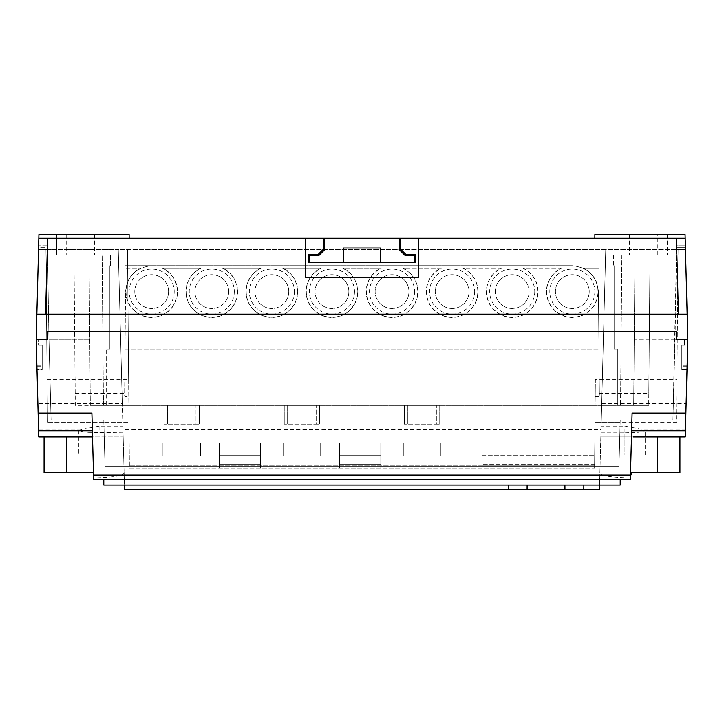 <?xml version="1.0" encoding="UTF-8"?>
<svg xmlns="http://www.w3.org/2000/svg" width="724" height="724" viewBox="0 0 724 724"><rect width="100%" height="100%" fill="white"/><g stroke="black" fill="none" stroke-linecap="round" stroke-linejoin="round"><path stroke-width="0.54" stroke-dasharray="3.62 2.71" d="M599.572 484.999L620.197 484.999L620.197 479.36L630.351 479.36L631.464 436.925L630.351 479.36L599.725 479.36L620.197 479.36L620.197 484.999L103.803 484.999L599.572 484.999L605.744 249.518L601.02 429.613L122.98 429.613L124.546 489.505L599.454 489.505L601.02 429.613M599.888 472.89L124.112 472.89M601.707 403.431L686.126 403.431L687.8 339.656L685.438 249.518L676.596 249.518L672.913 420.029L620.197 420.029L620.142 422.219L676.533 422.219L678.044 249.518L676.596 249.518L676.659 245.762L685.347 245.762L685.402 247.644L676.632 247.644L676.578 249.518L685.438 249.518L118.256 249.518L122.98 429.613M122.293 403.431L118.256 249.518L38.562 249.518L47.422 249.518L48.97 339.275L47.341 245.762L47.368 247.644L38.598 247.644L38.553 249.518L47.404 249.518L45.956 249.518L47.467 422.219L45.956 249.518L38.562 249.518L36.2 339.656L37.874 403.431L122.293 403.431L124.112 473.053C123.388 475.722 113.215 477.342 93.604 477.931L92.536 436.925L38.761 436.925L122.935 436.925L38.743 436.925L37.874 403.431M47.096 379.376L128.628 379.376L129.406 468.093L594.594 468.093L595.372 379.376L676.904 379.376L678.044 249.518L45.956 249.518L47.404 249.518L47.368 247.644L47.404 249.518L47.368 247.644L38.598 247.644L38.843 238.25L685.157 238.25L685.058 234.495L594.884 234.495M686.126 403.431L685.456 429.242L641.419 429.242L624.893 426.183L601.11 426.183M600.938 432.816L624.893 432.816L624.893 454.953L600.359 454.953L645.546 454.953L624.893 454.953L624.893 426.183M624.893 432.816L638.668 432.246L645.546 430.581L641.419 429.242M685.456 429.242L685.257 436.925L601.065 436.925L633.346 436.925L631.464 436.925L630.45 475.831L631.464 436.925L679.917 436.925L633.346 436.925M600.848 436.382L601.065 436.925M630.396 477.931C610.784 477.342 600.612 475.722 599.888 473.053M36.209 339.466L38.653 245.762L36.2 339.275L38.761 436.925M93.604 477.931L92.536 436.925L93.649 479.36L124.275 479.36L124.428 484.999M93.649 479.36L103.803 479.36L103.803 484.999L103.803 479.36L103.803 484.999L620.197 484.999L620.197 479.36M685.239 436.925L631.464 436.925L685.239 436.925L687.8 339.275L675.03 339.275L672.913 420.029L620.197 420.029L618.993 466.22L105.007 466.22L103.803 420.029L51.087 420.029L48.97 339.275L51.087 420.029L48.97 339.275L36.2 339.275L48.97 339.275L51.087 420.029L103.803 420.029L51.087 420.029L103.803 420.029L103.858 422.219L129.008 422.219L47.467 422.219L103.858 422.219L103.803 420.029L105.007 466.22L618.993 466.22L620.197 420.029L672.913 420.029L620.197 420.029L620.142 422.219L594.992 422.219L676.533 422.219L676.904 379.376M685.157 238.25L594.847 238.25L685.157 238.25L685.447 249.518L685.402 247.644L676.632 247.644L676.578 249.518L685.438 249.518L687.791 339.466M103.803 479.36L124.275 479.36L124.112 473.053M128.628 379.376L127.496 249.518L129.406 468.093L594.594 468.093L595.028 417.983L128.972 417.983M595.372 379.376L595.028 417.983M594.703 455.17L594.63 464.184L594.703 455.17L482.184 455.17L482.184 468.093L482.184 465.84L129.388 465.84L594.612 465.84L594.811 442.934L129.189 442.934L162.954 442.934L162.954 456.075L200.512 456.075L162.954 456.075L162.954 442.934L283.129 442.934L283.129 456.075L320.687 456.075L283.129 456.075L283.129 442.934L403.313 442.934L403.313 456.075L440.871 456.075L403.313 456.075L403.313 442.934L594.811 442.934L482.184 442.934L594.811 442.934L594.612 465.84L482.184 465.84L482.184 442.934L482.184 464.184L482.184 455.17L594.703 455.17M75.196 393.304L73.993 255.156L75.305 405.377L103.469 405.377L102.156 255.156L103.469 405.377L106.618 405.377L106.618 349.04L106.618 405.377L90.328 405.377L89.016 255.156L47.503 255.156L110.419 255.156L89.016 255.156L90.328 405.377L633.672 405.377L634.984 255.156L676.497 255.156L613.581 255.156L634.984 255.156L634.251 339.275L675.03 339.275L672.913 420.029L675.03 339.275L687.8 339.275L685.347 245.762L676.659 245.762L675.03 339.275L634.251 339.275L633.672 405.377L617.382 405.377L617.382 349.04L614.142 349.04L614.142 265.672L614.142 349.04L617.382 349.04L617.382 405.377L648.695 405.377L75.305 405.377L75.196 393.304L124.655 393.304L125.542 291.727C127.315 275.989 136.085 267.31 151.832 265.672C136.085 267.31 127.315 275.989 125.542 291.727L124.655 393.304M122.935 436.925L123.152 436.382M123.062 432.816L85.332 432.246L78.454 430.581L82.581 429.242L38.544 429.242M123.641 454.953L78.454 454.953L123.641 454.953M82.581 429.242L99.107 426.183L122.89 426.183M595.219 396.544L599.119 396.544L599.363 395.241L598.458 291.727C596.685 275.989 587.915 267.31 572.168 265.672C587.915 267.31 596.685 275.989 598.458 291.727L599.345 393.304L648.804 393.304L648.695 405.377L650.007 255.156L648.804 393.304M572.168 265.672L124.881 265.672L572.168 265.672M38.843 238.25L129.153 238.25L38.843 238.25L38.942 234.495L129.116 234.495M124.637 395.241L124.881 396.544L128.782 396.544M196.005 405.377L164.077 405.377L199.381 405.377L196.005 405.377L196.005 424.155L199.381 424.155L164.077 424.155L199.381 424.155L196.005 424.155L196.005 405.377M436.364 405.377L404.435 405.377L439.739 405.377L436.364 405.377L436.364 424.155L439.739 424.155L404.435 424.155L439.739 424.155L436.364 424.155L436.364 405.377M316.18 405.377L284.261 405.377L319.565 405.377L316.18 405.377L316.18 424.155L319.565 424.155L284.261 424.155L319.565 424.155L316.18 424.155L316.18 405.377M440.871 442.934L440.871 456.075L440.871 442.934M320.687 442.934L320.687 456.075L320.687 442.934M200.512 442.934L200.512 456.075L200.512 442.934M89.749 339.275L48.97 339.275L89.749 339.275M339.466 442.934L380.779 442.934L339.466 442.934L339.466 468.093L339.466 442.934M219.291 442.934L260.595 442.934L219.291 442.934L219.291 468.093L219.291 442.934M124.881 395.241L124.881 396.544M124.881 349.04L599.119 349.04L124.881 349.04M599.119 396.544L599.119 395.241M599.345 393.304L599.363 395.241M594.63 464.184L482.184 464.184L594.63 464.184M47.341 245.762L38.653 245.762L47.341 245.762M56.707 255.156L103.985 255.156L56.671 255.156L56.671 234.495L103.985 234.495L56.707 234.495M657.781 255.156L620.016 255.156L657.781 255.156L657.781 234.495L667.329 234.495L620.016 234.495L657.781 234.495M630.351 479.36L632.088 413.087M687.8 339.275L687.004 369.702L681.791 369.702L681.791 345.285L684.524 345.285L681.791 345.285L681.791 369.321L687.013 369.321L681.791 369.321L681.791 345.285L684.524 345.285L684.524 339.275L687.8 339.275L684.524 339.275L687.8 339.275L687.013 369.321L687.8 339.275L684.524 339.275L684.524 345.285L684.524 339.275L684.524 345.285L681.791 345.285L681.791 369.702L687.004 369.702L687.8 339.275M676.424 238.25L678.415 314.116L687.139 314.116M678.415 314.116L45.585 314.116L47.576 238.25M36.861 314.116L45.585 314.116M47.675 339.275L47.467 331.393L676.533 331.393L676.325 339.275M36.2 339.275L36.996 369.702L42.209 369.702L42.209 345.285L38.562 345.285L42.209 345.285L42.209 369.321L36.987 369.321L42.209 369.321L42.209 345.285L38.562 345.285L38.562 339.275L36.2 339.275L38.562 339.275L36.2 339.275L36.987 369.321L36.2 339.275L38.562 339.275L38.562 345.285L38.562 339.275L38.562 345.285L42.209 345.285L42.209 369.702L36.996 369.702L36.2 339.275M621.844 255.156L620.531 405.377L621.844 255.156M613.581 255.156L613.481 265.672L614.142 265.672L613.481 265.672L613.581 255.156M110.374 260.785L110.374 265.672L109.858 265.672L109.858 349.04L109.858 265.672L110.374 265.672L110.374 260.785M106.618 349.04L109.858 349.04L106.618 349.04M110.419 255.156L110.473 260.785L110.419 255.156M167.461 405.377L167.461 424.155L167.461 405.377M407.82 405.377L407.82 424.155L407.82 405.377M287.636 405.377L287.636 424.155L287.636 405.377M380.779 442.934L380.779 468.093L380.779 442.934M380.779 455.17L339.466 455.17L380.779 455.17M260.595 442.934L260.595 468.093L260.595 442.934M260.595 455.17L219.291 455.17L260.595 455.17M94.437 234.495L94.437 255.156M66.219 234.495L66.219 255.156M103.948 234.495L103.948 255.156M667.293 234.495L667.293 255.156M629.563 234.495L629.563 255.156M620.052 234.495L620.052 255.156M583.843 484.999L564.919 484.999L583.843 484.999L583.806 489.37M527.126 484.999L508.212 484.999L527.126 484.999L527.09 489.37M92.536 436.925L66.617 436.925L92.536 436.925L93.468 472.6L91.912 413.087M66.617 436.925L44.083 436.925L66.617 436.925L66.617 472.6L93.468 472.6M583.073 268.296L599.119 268.296L583.073 268.296A25.648 25.648 0 0 1 592.458 307.474A25.648 25.648 0 0 1 552.177 307.474A25.648 25.648 0 0 1 561.553 268.296L522.99 268.296A25.648 25.648 0 0 1 532.366 307.474A25.648 25.648 0 0 1 492.085 307.474A25.648 25.648 0 0 1 501.461 268.296L462.898 268.296A25.648 25.648 0 0 1 472.274 307.474A25.648 25.648 0 0 1 431.993 307.474A25.648 25.648 0 0 1 441.378 268.296L402.806 268.296A25.648 25.648 0 0 1 412.182 307.474A25.648 25.648 0 0 1 371.91 307.474A25.648 25.648 0 0 1 381.286 268.296L342.714 268.296A25.648 25.648 0 0 1 352.09 307.474A25.648 25.648 0 0 1 311.818 307.474A25.648 25.648 0 0 1 321.194 268.296L282.622 268.296A25.648 25.648 0 0 1 292.007 307.474A25.648 25.648 0 0 1 251.726 307.474A25.648 25.648 0 0 1 261.102 268.296L222.54 268.296A25.648 25.648 0 0 1 231.915 307.474A25.648 25.648 0 0 1 191.634 307.474A25.648 25.648 0 0 1 201.01 268.296L162.447 268.296A25.648 25.648 0 0 1 171.823 307.474A25.648 25.648 0 0 1 131.542 307.474A25.648 25.648 0 0 1 140.927 268.296L124.881 268.296L140.927 268.296M174.222 291.582A22.534 22.534 0 0 1 140.42 311.094A22.534 22.534 0 0 1 140.42 272.07A22.534 22.534 0 0 1 174.222 291.582M294.397 291.582A22.534 22.534 0 0 1 260.595 311.094A22.534 22.534 0 0 1 260.595 272.07A22.534 22.534 0 0 1 294.397 291.582M414.581 291.582A22.534 22.534 0 0 1 380.779 311.094A22.534 22.534 0 0 1 380.779 272.07A22.534 22.534 0 0 1 414.581 291.582M534.755 291.582A22.534 22.534 0 0 1 500.954 311.094A22.534 22.534 0 0 1 500.954 272.07A22.534 22.534 0 0 1 534.755 291.582M594.847 291.582A22.534 22.534 0 0 1 561.046 311.094A22.534 22.534 0 0 1 561.046 272.07A22.534 22.534 0 0 1 594.847 291.582M474.673 291.582A22.534 22.534 0 0 1 440.871 311.094A22.534 22.534 0 0 1 440.871 272.07A22.534 22.534 0 0 1 474.673 291.582M354.488 291.582A22.534 22.534 0 0 1 320.687 311.094A22.534 22.534 0 0 1 320.687 272.07A22.534 22.534 0 0 1 354.488 291.582M234.304 291.582A22.534 22.534 0 0 1 200.512 311.094A22.534 22.534 0 0 1 200.512 272.07A22.534 22.534 0 0 1 234.304 291.582M305.664 238.25L305.664 277.31L418.336 277.31L418.336 238.25M308.533 262.287L415.467 262.287M162.447 268.296L162.909 268.296A25.847 25.847 0 0 1 171.896 307.7A25.847 25.847 0 0 1 131.478 307.7A25.847 25.847 0 0 1 140.465 268.296M162.909 268.296L200.557 268.296A25.847 25.847 0 0 0 191.57 307.7A25.847 25.847 0 0 0 231.979 307.7A25.847 25.847 0 0 0 223.001 268.296L260.64 268.296A25.847 25.847 0 0 0 251.662 307.7A25.847 25.847 0 0 0 292.071 307.7A25.847 25.847 0 0 0 283.084 268.296L320.732 268.296A25.847 25.847 0 0 0 311.745 307.7A25.847 25.847 0 0 0 352.163 307.7A25.847 25.847 0 0 0 343.176 268.296L380.824 268.296A25.847 25.847 0 0 0 371.837 307.7A25.847 25.847 0 0 0 412.255 307.7A25.847 25.847 0 0 0 403.268 268.296L440.916 268.296A25.847 25.847 0 0 0 431.929 307.7A25.847 25.847 0 0 0 472.338 307.7A25.847 25.847 0 0 0 463.36 268.296L500.999 268.296A25.847 25.847 0 0 0 492.021 307.7A25.847 25.847 0 0 0 532.43 307.7A25.847 25.847 0 0 0 523.443 268.296L561.091 268.296A25.847 25.847 0 0 0 552.104 307.7A25.847 25.847 0 0 0 592.522 307.7A25.847 25.847 0 0 0 583.535 268.296M380.779 464.184L339.466 464.184L380.779 464.184M260.595 464.184L219.291 464.184L260.595 464.184M657.383 436.925L657.383 472.6L679.917 472.6M657.383 472.6L631.464 472.6A5.629 5.629 0 0 1 630.45 475.831M564.919 484.999L564.955 489.37M508.212 484.999L508.248 489.37M44.083 472.6L66.617 472.6M561.553 268.296L561.091 268.296M522.99 268.296L523.443 268.296M501.461 268.296L500.999 268.296M462.898 268.296L463.36 268.296M441.378 268.296L440.916 268.296M402.806 268.296L403.268 268.296M381.286 268.296L380.824 268.296M342.714 268.296L343.176 268.296M321.194 268.296L320.732 268.296M282.622 268.296L283.084 268.296M261.102 268.296L260.64 268.296M222.54 268.296L223.001 268.296M201.01 268.296L200.557 268.296M168.583 291.582A16.896 16.896 0 0 1 143.234 306.216A16.896 16.896 0 0 1 143.234 276.948A16.896 16.896 0 0 1 168.583 291.582A16.896 16.896 0 0 1 143.234 306.216A16.896 16.896 0 0 1 143.234 276.948A16.896 16.896 0 0 1 168.583 291.582M288.767 291.582A16.896 16.896 0 0 1 263.418 306.216A16.896 16.896 0 0 1 263.418 276.948A16.896 16.896 0 0 1 288.767 291.582A16.896 16.896 0 0 1 263.418 306.216A16.896 16.896 0 0 1 263.418 276.948A16.896 16.896 0 0 1 288.767 291.582M408.942 291.582A16.896 16.896 0 0 1 383.593 306.216A16.896 16.896 0 0 1 383.593 276.948A16.896 16.896 0 0 1 408.942 291.582A16.896 16.896 0 0 1 383.593 306.216A16.896 16.896 0 0 1 383.593 276.948A16.896 16.896 0 0 1 408.942 291.582M529.126 291.582A16.896 16.896 0 0 1 503.777 306.216A16.896 16.896 0 0 1 503.777 276.948A16.896 16.896 0 0 1 529.126 291.582A16.896 16.896 0 0 1 503.777 306.216A16.896 16.896 0 0 1 503.777 276.948A16.896 16.896 0 0 1 529.126 291.582M589.218 291.582A16.896 16.896 0 0 1 563.86 306.216A16.896 16.896 0 0 1 563.86 276.948A16.896 16.896 0 0 1 589.218 291.582A16.896 16.896 0 0 1 563.86 306.216A16.896 16.896 0 0 1 563.86 276.948A16.896 16.896 0 0 1 589.218 291.582M469.034 291.582A16.896 16.896 0 0 1 443.685 306.216A16.896 16.896 0 0 1 443.685 276.948A16.896 16.896 0 0 1 469.034 291.582A16.896 16.896 0 0 1 443.685 306.216A16.896 16.896 0 0 1 443.685 276.948A16.896 16.896 0 0 1 469.034 291.582M348.859 291.582A16.896 16.896 0 0 1 323.501 306.216A16.896 16.896 0 0 1 323.501 276.948A16.896 16.896 0 0 1 348.859 291.582A16.896 16.896 0 0 1 323.501 306.216A16.896 16.896 0 0 1 323.501 276.948A16.896 16.896 0 0 1 348.859 291.582M228.675 291.582A16.896 16.896 0 0 1 203.326 306.216A16.896 16.896 0 0 1 203.326 276.948A16.896 16.896 0 0 1 228.675 291.582A16.896 16.896 0 0 1 203.326 306.216A16.896 16.896 0 0 1 203.326 276.948A16.896 16.896 0 0 1 228.675 291.582M380.779 262.287L343.221 262.287L380.779 262.287L343.221 262.287L380.779 262.287L380.779 248.015L380.779 262.287L380.779 248.015L343.221 248.015L343.221 262.287M380.779 248.015L343.221 248.015L380.779 248.015M99.107 426.183L99.107 432.816M687.094 366.272L681.791 366.272L687.094 366.272M687.103 365.892L681.791 365.892L687.103 365.892M36.906 366.272L42.209 366.272L36.906 366.272M36.897 365.892L42.209 365.892L36.897 365.892M645.546 454.953L645.546 430.581M78.454 430.581L78.454 454.953M164.077 405.377L164.077 424.155L164.077 405.377M199.381 405.377L199.381 424.155L199.381 405.377M404.435 405.377L404.435 424.155L404.435 405.377M439.739 405.377L439.739 424.155L439.739 405.377M284.261 405.377L284.261 424.155L284.261 405.377M319.565 405.377L319.565 424.155L319.565 405.377M56.671 234.495L56.671 255.156M103.985 234.495L103.985 255.156M620.016 234.495L620.016 255.156M667.329 234.495L667.329 255.156"/><path stroke-width="1.09" d="M124.428 484.999L124.546 489.505L599.454 489.505L599.572 484.999M687.8 339.275L685.863 413.087L632.088 413.087L630.351 479.36L620.197 479.36L620.197 484.999L103.803 484.999L103.803 479.36L93.649 479.36L91.912 413.087L38.137 413.087L36.2 339.275L47.675 339.275L47.467 331.393L676.533 331.393L676.325 339.275L687.8 339.275L687.139 314.116L36.861 314.116L36.2 339.275M92.536 436.925L38.743 436.925L36.209 339.466M687.791 339.466L685.257 436.925L633.346 436.925M45.585 314.116L47.576 238.25L685.157 238.25L685.058 234.495L594.884 234.495L594.847 238.25M685.157 238.25L687.139 314.116M47.576 238.25L38.843 238.25L36.861 314.116M38.843 238.25L38.942 234.495L129.116 234.495L129.153 238.25M685.863 413.087L685.239 436.925M38.761 436.925L38.137 413.087M103.803 479.36L620.197 479.36M630.351 479.36L93.649 479.36M418.336 238.25L418.336 277.31L305.664 277.31L305.664 238.25M678.415 314.116L676.424 238.25M323.556 238.25L323.556 249.011L317.927 254.64L308.533 254.64L308.533 262.287L415.467 262.287L415.467 254.64L406.074 254.64L400.444 249.011L400.444 238.25M324.442 238.25L324.442 249.898L323.556 249.011M399.558 238.25L399.558 249.898L405.187 255.527L406.074 254.64M309.419 262.287L309.419 255.527L318.813 255.527L324.442 249.898M414.581 262.287L414.581 255.527L405.187 255.527M399.558 249.898L400.444 249.011M630.468 475.025L93.532 475.025M685.402 430.744L631.627 430.744M92.373 430.744L38.598 430.744M630.45 475.831A5.629 5.629 0 0 0 631.464 472.6L679.917 472.6L679.917 436.925M583.843 484.999L583.806 489.37L564.955 489.37L564.919 484.999M527.126 484.999L527.09 489.37L508.248 489.37L508.212 484.999M93.468 472.6L44.083 472.6L44.083 436.925M414.581 255.527L415.467 254.64M309.419 255.527L308.533 254.64M318.813 255.527L317.927 254.64M343.221 262.287L343.221 248.015L380.779 248.015L380.779 262.287M657.383 436.925L657.383 472.6M66.617 436.925L66.617 472.6"/></g></svg>
